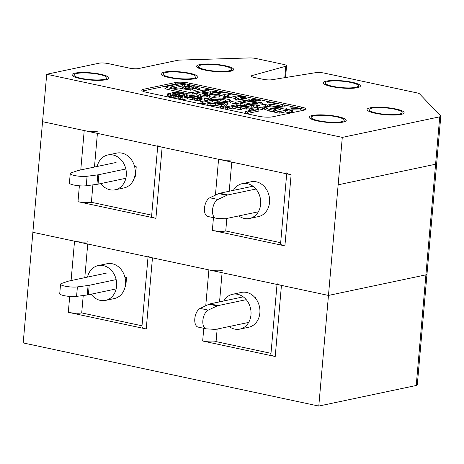 <?xml version="1.0" encoding="UTF-8"?>
<svg xmlns="http://www.w3.org/2000/svg" width="464" height="464" viewBox="0 0 464 464"><rect width="100%" height="100%" fill="white"/><g stroke="black" fill="none" stroke-linecap="round" stroke-linejoin="round"><path stroke-width="0.7" d="M91.101 294.205A17.789 14.715 -101.9 0 0 100.311 300.394A17.789 14.715 -101.9 0 0 105.508 300.411A17.789 14.715 -101.9 0 0 116.65 283.063A17.789 14.715 -101.9 0 0 103.356 265.623A17.789 14.715 -101.9 0 0 98.159 265.599A17.789 14.715 -101.9 0 0 87.493 277.101M105.508 300.411L114.405 298.532A17.789 14.715 -101.9 0 0 125.547 281.19A17.789 14.715 -101.9 0 0 112.247 263.743A17.789 14.715 -101.9 0 0 107.051 263.726L98.159 265.599M229.117 326.546A17.789 14.715 -101.9 0 0 234.674 329.086A17.789 14.715 -101.9 0 0 239.871 329.109A17.789 14.715 -101.9 0 0 251.007 311.762A17.789 14.715 -101.9 0 0 237.713 294.321A17.789 14.715 -101.9 0 0 232.516 294.298A17.789 14.715 -101.9 0 0 223.718 300.991M239.871 329.109L248.762 327.23A17.789 14.715 -101.9 0 0 259.904 309.882A17.789 14.715 -101.9 0 0 246.604 292.442A17.789 14.715 -101.9 0 0 241.408 292.419L232.516 294.298M208.226 310.12L200.164 308.398L209.061 304.222A12.128 6.397 -77.9 0 1 210.076 303.874L218.138 305.596A12.128 6.397 102.1 0 0 217.123 305.938L208.226 310.12A9.703 5.121 102.1 0 0 202.907 320.073A9.703 5.121 102.1 0 0 206.178 328.814A9.703 5.121 102.1 0 0 206.584 328.872L215.076 329.376A12.128 6.397 102.1 0 0 216.062 329.301L248.669 322.416M210.076 303.874L243.269 296.861M200.164 308.398A9.703 5.121 102.1 0 0 194.845 318.35A9.703 5.121 102.1 0 0 198.116 327.097L206.178 328.814M148.126 255.867A9.703 1.885 5 0 0 152.459 257.845L208.887 269.897L205.749 305.776M148.039 256.899L141.903 326.987A9.703 1.885 5 0 0 146.235 328.959L68.307 312.318A9.703 1.885 5 0 0 81.705 312.91L142.007 325.792M88.375 294.785A12.128 2.355 -175 0 1 87.255 294.971L76.572 296.38L77.401 286.897L88.085 285.488A12.128 2.355 5 0 0 89.204 285.302L88.375 294.785L116.18 288.91M87.731 244.018L84.79 277.675M83.23 295.504L81.705 312.91M97.608 131.167A9.703 1.885 5 0 1 84.21 130.57L42.555 121.672L32.88 232.302L74.53 241.199A9.703 1.885 5 0 0 87.928 241.79M76.572 296.38A9.703 1.885 -175 0 1 65.853 295.968A9.703 1.885 -175 0 1 59.734 293.666L60.564 284.183A9.703 1.885 -175 0 1 61.463 283.492L68.162 281.23A12.128 2.355 5 0 1 69.049 280.998L106.401 273.11M77.401 286.897A9.703 1.885 -175 0 1 66.683 286.485A9.703 1.885 -175 0 1 60.564 284.183M277.02 284.449L270.889 354.537A9.703 1.885 5 0 0 275.222 356.509L202.664 341.011A9.703 1.885 -175 0 0 216.062 341.608L217.158 329.069M426.845 273.992A6.467 1.253 -175 0 1 426.973 274.276A6.467 1.253 -175 0 1 425.906 274.856L328.466 295.435L32.88 232.302L23.2 342.931L318.785 406.064L328.466 295.435L281.439 285.395A9.703 1.885 5 0 1 277.112 283.417M318.785 406.064L416.225 385.485A6.467 1.253 -175 0 0 417.293 384.9L426.973 274.276A6.467 1.253 -175 0 1 425.906 274.856L416.225 385.485M124.88 277.054L126.556 277.414L125.048 277.733M116.151 279.612L89.204 285.302M222.088 272.716L219.542 301.873M222.285 270.489A9.703 1.885 -175 0 1 208.887 269.897M270.993 353.342L216.062 341.608M126.556 277.414L125.727 286.897L125.071 287.03M254.991 297.598L255.49 297.708L255.449 298.155M218.138 305.596L246.251 299.657M255.142 297.778L255.49 297.708M238.792 215.917A17.789 14.715 -101.9 0 0 244.348 218.463A17.789 14.715 -101.9 0 0 249.545 218.48A17.789 14.715 -101.9 0 0 260.687 201.132A17.789 14.715 -101.9 0 0 247.393 183.692A17.789 14.715 -101.9 0 0 242.196 183.669A17.789 14.715 -101.9 0 0 233.398 190.362M249.545 218.48L258.442 216.601A17.789 14.715 -101.9 0 0 269.584 199.259A17.789 14.715 -101.9 0 0 256.285 181.813A17.789 14.715 -101.9 0 0 251.088 181.789L242.196 183.669M100.781 183.582A17.789 14.715 -101.9 0 0 109.991 189.764A17.789 14.715 -101.9 0 0 115.188 189.782A17.789 14.715 -101.9 0 0 126.33 172.44A17.789 14.715 -101.9 0 0 113.036 154.993A17.789 14.715 -101.9 0 0 107.839 154.97A17.789 14.715 -101.9 0 0 97.167 166.472M115.188 189.782L124.085 187.903A17.789 14.715 -101.9 0 0 135.221 170.561A17.789 14.715 -101.9 0 0 121.928 153.114A17.789 14.715 -101.9 0 0 116.731 153.097L107.839 154.97M46.707 74.263L99.18 63.179A6.467 1.253 5 0 1 108.112 63.574L129.607 68.167A6.467 1.253 -175 0 0 138.539 68.562L177.654 60.303A6.467 1.253 -175 0 1 179.754 60.088L249.301 57.936A6.467 1.253 5 0 1 256.134 58.545L283.69 64.432A6.467 1.253 -175 0 1 286.578 65.749A6.467 1.253 -175 0 1 285.801 66.259L252.074 75.568A6.467 1.253 -175 0 0 251.291 76.079A6.467 1.253 -175 0 0 254.179 77.395L263.14 79.309A6.467 1.253 -175 0 0 271.742 79.767L315.74 72.657A6.467 1.253 -175 0 1 324.342 73.115L416.817 92.864A6.467 1.253 5 0 1 419.578 93.896L440.672 115.948A6.467 1.253 -175 0 1 440.8 116.232A6.467 1.253 -175 0 1 439.733 116.818L342.293 137.396L46.707 74.263L42.555 121.672L291.119 174.766A9.703 1.885 5 0 1 286.787 172.794M342.293 137.396L338.146 184.805L435.58 164.227L338.146 184.805L328.466 295.435L425.906 274.856L439.733 116.818M189.759 73.271A18.601 3.608 -175 0 1 198.058 77.053A18.601 3.608 -175 0 1 188.164 79.361A18.601 3.608 -175 0 1 169.302 77.592A18.601 3.608 -175 0 1 161.008 73.811A18.601 3.608 -175 0 1 170.903 71.497A18.601 3.608 -175 0 1 189.759 73.271M284.049 106.894L283.893 104.864L289.861 106.14L290.493 107.097L294.982 107.236L300.811 108.477L300.672 110.061L292.146 109.794M352.083 82.25A18.601 3.608 -175 0 1 360.383 86.031A18.601 3.608 -175 0 1 350.482 88.34A18.601 3.608 -175 0 1 331.627 86.571A18.601 3.608 -175 0 1 323.327 82.789A18.601 3.608 -175 0 1 333.222 80.481A18.601 3.608 -175 0 1 352.083 82.25M395.815 108.97A18.601 3.608 -175 0 1 404.115 112.752A18.601 3.608 -175 0 1 394.22 115.06A18.601 3.608 -175 0 1 375.359 113.291A18.601 3.608 -175 0 1 367.059 109.51A18.601 3.608 -175 0 1 376.954 107.196A18.601 3.608 -175 0 1 395.815 108.97M337.931 116.632A18.601 3.608 -175 0 1 346.231 120.408A18.601 3.608 -175 0 1 336.33 122.722A18.601 3.608 -175 0 1 317.475 120.947A18.601 3.608 -175 0 1 309.175 117.166A18.601 3.608 -175 0 1 319.07 114.857A18.601 3.608 -175 0 1 337.931 116.632M300.811 108.477L291.079 108.182L292.546 110.397L292.407 111.981L291.572 111.801M167.562 93.873L167.498 95.897L170.23 96.964L170.369 95.381L177.173 96.593L182.741 96.332L175.409 93.676L174.476 93.235L174.899 92.962L181.047 93.49L186.65 95.416L187.282 94.824L186.702 94.401L180.827 92.899L173.675 92.4L172.254 92.701L173.269 93.583L180.374 96.007L178.164 96.199L172.509 95.294L170.068 94.534L169.778 94.227L170.845 93.728L168.693 93.27L167.91 93.525L167.637 94.314L170.369 95.381M168.797 96.535L168.937 94.958M246.262 105.508L244.69 105.838L240.184 104.876L240.323 103.298L246.459 101.999L243.293 101.326L243.171 102.695M189.179 92.371L192.351 92.51L208.023 89.204L207.391 88.525L184.283 83.59L181.111 83.45L165.439 86.762L166.071 87.441L189.179 92.371L189.039 93.954L165.932 89.018L165.3 88.346M202.594 91.901L201.933 92.04M196.115 93.27L192.212 94.093L189.039 93.954M235.503 97.37L238.977 98.96L251.123 101.552L253.106 101.135L247.701 99.98L249.064 99.69L254.469 100.845L256.447 100.427L251.047 99.273L252.41 98.983L257.81 100.137L259.794 99.719L247.654 97.127L239.691 96.384L235.503 97.37L235.364 98.948L236.901 100.015M274.758 110.652L279.264 111.615L285.401 110.316L289.142 111.116L291.676 110.583L291.537 112.16L289.002 112.7L285.261 111.899L279.125 113.193L274.618 112.23L274.758 110.652L280.894 109.353L275.587 108.222L270.541 108.321L276.022 109.661L273.545 110.183L273.406 111.766L269.201 111.047L264.561 109.237L264.695 107.66L269.34 109.469L273.545 110.183M277.101 110.159L275.999 109.922M274.682 111.493L273.406 111.766M209.038 95.741L207.437 95.294M196.139 93.015L200.924 92.023L209.328 93.02L212.669 93.919L210.186 94.441L207.512 93.699L201.985 93.682L207.46 95.016L207.327 96.599L204.844 97.121L200.639 96.408L195.999 94.592L196.139 93.015L200.779 94.824L204.984 95.538L204.844 97.121M269.085 106.297L267.438 106.645L265.57 106.25M261.418 104.116L261.081 103.71L260.107 103.913M225.794 96.384L223.66 96.251M235.463 97.817L233.676 98.194M226.571 97.916L225.672 97.724L225.811 96.147L229.036 95.462L224.564 94.511L221.345 95.19L221.311 95.555M212.86 92.243L220.354 92.568L221.258 92.075L218.857 90.973L211.329 89.366L202.652 91.199L207.733 92.284L210.412 91.721L212.86 92.243L212.727 93.821L216.247 94.285M212.727 93.821L210.726 93.397M209.038 95.77C208.475 97.196 219.542 98.786 223.352 97.829L224.663 97.115C225.226 95.688 214.153 94.093 210.349 95.05L209.038 95.77L208.899 97.347C210.215 98.809 214.171 99.58 220.777 99.667M282.547 104.58L273.876 106.413L269.161 105.403L277.837 103.571L282.547 104.58L282.408 106.157L279.572 106.761M243.211 102.271L235.55 103.89L230.759 102.863L229.193 100.949L225.475 101.738L220.684 100.711L220.823 99.134L229.494 97.301L234.291 98.322L235.851 100.236L239.569 99.453L244.366 100.473L244.308 101.111M257.305 107.88L253.634 107.097L251.198 107.23L246.204 106.163L246.343 104.586L258.025 106.424L257.387 106.94L257.247 108.524L262.247 109.591L265.541 106.61L265.675 105.026L262.386 108.008L257.387 106.94M179.632 83.764A10.347 2.007 5 0 0 175.247 84.123L143.376 90.857A10.347 2.007 5 0 0 142.57 91.072M305.173 109.875A10.347 2.007 5 0 0 301.327 108.634L300.805 108.524M294.739 107.225L289.896 106.192M283.887 104.91L282.541 104.62M277.733 103.594L276.248 103.275M271.353 102.231L266.22 101.135M261.278 100.079L259.794 99.76M246.135 96.848L239.557 95.439M234.384 94.337L230.011 93.403M224.831 92.295L219.924 91.246M211.224 89.39L208.04 88.711M207.849 103.449L210.215 103.953L215.563 103.646L222.012 105.021L220.533 106.157L222.894 106.662L228.044 102.927L225.463 102.376L207.849 103.449L207.71 105.026L210.076 105.531L215.424 105.224L220.516 106.314M220.533 106.157L220.394 107.735L222.755 108.24L227.905 104.504L228.044 102.927M218.167 102.817L219.095 102.625L219.234 101.042L206.12 98.24L204.694 98.542L210.07 99.69L200.106 101.796L202.472 102.3L212.437 100.195L217.807 101.343L219.234 101.042M200.106 101.796L199.972 103.373L202.333 103.878L212.297 101.778L217.396 102.869M204.694 98.542L204.554 100.125L206.277 100.491M180.548 97.614L180.409 99.197L182.775 99.702L187.328 98.739L196.063 100.363L201.272 100.085L202.055 99.83L201.892 97.579L191.928 95.213L180.548 97.614L182.909 98.119L187.462 97.162L197.629 98.849L202.194 98.252M245.398 111.447L245.259 113.025L247.405 113.489L258.79 111.082L258.929 109.504L250.705 108.593L249.562 108.831L253.651 109.701L245.398 111.447L247.544 111.905L258.929 109.504M249.562 108.831L249.423 110.415L249.858 110.502M225.185 107.132L225.052 108.709L227.412 109.214L232.539 108.135L240.491 109.835L241.912 109.533L242.051 107.95L234.1 106.256L237.516 105.531L246.755 107.509L248.182 107.207L236.57 104.725L225.185 107.132L227.551 107.636L232.673 106.552L240.63 108.251L242.051 107.95M242.04 108.106L246.622 109.086L248.043 108.785L248.182 107.207M170.23 96.964L175.102 97.945L180.49 98.269M172.185 92.991L172.045 94.569L174.632 95.717M184.498 94.958L184.365 96.535L185.008 96.674M178.733 94.726L184.399 96.123M301.461 107.056A10.347 2.007 5 0 1 306.083 109.156A10.347 2.007 5 0 1 304.372 110.09L272.496 116.824A10.347 2.007 5 0 1 258.204 116.191L146.421 92.313A10.347 2.007 5 0 1 141.798 90.207A10.347 2.007 5 0 1 143.509 89.274L175.386 82.54A10.347 2.007 5 0 1 189.677 83.178L301.461 107.056L301.327 108.634M202.652 91.199L202.577 92.063M207.733 92.284L207.704 92.655M214.153 95.862L213.608 96.164C214.681 96.941 216.659 97.225 219.547 97.017L220.093 96.721C219.02 95.944 217.036 95.654 214.153 95.862M199.555 89.743L195.605 88.479L192.496 88.525M190.507 90.19L192.403 89.598L192.543 88.021L191.91 87.099L193.36 86.791L193.221 88.375M212.669 93.919L212.587 94.807M186.603 86.553L182.253 86.031L172.834 88.021M225.811 96.147L230.892 97.231L239.563 95.398L234.488 94.314L231.449 94.952L226.983 94.001L230.016 93.357L224.936 92.272L216.265 94.105L221.345 95.19M224.564 94.511L224.425 96.089M230.892 97.231L230.857 97.591M239.563 95.398L239.476 96.39M230.016 93.357L229.906 94.627M216.265 94.105L216.201 94.859M246.343 104.586L260.397 103.901L265.675 105.026M259.109 105.838L256.557 105.293L260.014 105.102L259.109 105.838M262.386 108.008L262.247 109.591M251.337 105.653L251.198 107.23M253.773 105.519L253.634 107.097M240.323 103.298L244.83 104.261L250.966 102.962L254.133 103.64L256.673 103.107L245.827 100.787L243.293 101.326M250.966 102.962L250.844 104.365M254.133 103.64L254.086 104.209M256.673 103.107L256.586 104.087M244.83 104.261L244.69 105.838M165.439 86.762L165.051 86.971L164.911 88.554M207.947 90.08L208.411 88.989L208.272 90.573M185.519 87.151L185.101 87.377C185.925 87.974 187.439 88.189 189.643 88.032L190.06 87.806C189.242 87.209 187.729 86.988 185.519 87.151M169.847 87.197L182.393 84.454L182.253 86.031M191.655 86.211L184.776 84.558L182.393 84.454M191.365 86.368L182.619 87.162L183.274 88.079M183.251 88.085L183.303 87.731L183.251 88.085L179.104 88.96L176.726 88.856L170.607 87.545L170.131 87.041L170.102 87.4M183.506 88.972L194.915 90.323L200.454 89.024L195.854 86.925L193.36 86.791M183.767 89.175L183.796 88.815L185.246 88.508L185.159 89.5M192.543 88.021L185.246 88.508M191.881 87.464L191.91 87.099L191.858 87.452M235.55 103.89L235.689 102.306L230.898 101.285L230.759 102.863M210.186 94.441L210.128 95.103M207.46 95.016L204.984 95.538M257.503 102.915L261.22 102.126L262.781 104.04L267.577 105.067L276.248 103.234L271.457 102.208L267.74 102.996L266.174 101.082L261.383 100.056L252.712 101.889L257.503 102.915L257.404 104.046M261.22 102.126L261.081 103.71M262.781 104.04L262.752 104.406M252.712 101.889L252.677 102.254M276.248 103.234L276.19 103.919M267.577 105.067L267.438 106.645M273.876 106.413L273.83 106.929M269.161 105.403L269.05 106.668M230.898 101.285L229.332 99.371L225.614 100.154L220.823 99.134M235.689 102.306L244.366 100.473M283.893 104.864L285.25 106.935L274.81 106.61L280.784 107.886L285.986 108.048L286.572 109.121L292.546 110.397M252.41 98.983L252.364 99.551M257.81 100.137L257.752 100.827M256.447 100.427L256.389 101.111M254.469 100.845L254.405 101.529M249.064 99.69L249.017 100.259M253.106 101.135L253.042 101.819M251.123 101.552L251.088 101.912M259.794 99.719L259.736 100.404M240.619 97.463L240.074 97.765C241.147 98.542 243.13 98.826 246.013 98.617L246.558 98.322C245.485 97.544 243.507 97.254 240.619 97.463M229.332 99.371L229.193 100.949M225.614 100.154L225.475 101.738M436.525 163.363A6.467 1.253 -175 0 1 436.653 163.647A6.467 1.253 -175 0 1 435.58 164.227A6.467 1.253 -175 0 0 436.653 163.647L426.973 274.276M171.164 97.22L171.303 95.642M168.009 96.245L168.142 94.668M225.336 65.755A18.601 3.608 -175 0 1 233.636 69.536A18.601 3.608 -175 0 1 223.741 71.85A18.601 3.608 -175 0 1 204.879 70.076A18.601 3.608 -175 0 1 196.579 66.294A18.601 3.608 -175 0 1 206.474 63.986A18.601 3.608 -175 0 1 225.336 65.755M173.101 97.637L173.234 96.054M286.572 109.121L286.537 109.487M285.986 108.048L285.87 109.342M280.784 107.886L280.749 108.245M274.81 106.61L274.769 107.051M291.676 110.583L276.846 107.416L268.882 106.674L264.695 107.66M285.401 110.316L285.261 111.899M289.142 111.116L289.002 112.7M276.022 109.661L275.958 110.397M279.264 111.615L279.125 113.193M216.74 91.518L215.934 91.153C217.204 91.704 216.537 91.849 213.933 91.576L212.518 91.275L214.525 90.851L215.934 91.153L215.882 91.744M214.525 90.851L214.455 91.663M210.412 91.721L210.279 93.276M192.537 97.637L195.083 98.101M217.628 103.484L223.004 104.632L224.762 103.072L217.628 103.484M215.424 105.224L215.563 103.646M210.076 105.531L210.215 103.953M222.755 108.24L222.894 106.662M202.333 103.878L202.472 102.3M212.297 101.778L212.437 100.195M217.68 102.851L217.807 101.343M197.264 98.287L188.889 96.86L192.873 96.019L199.323 97.579L199.259 98.049L197.264 98.287L197.386 96.982M192.734 97.597L192.873 96.019M198.453 98.217L198.534 97.289M199.282 98.026L199.323 97.579M182.775 99.702L182.909 98.119M187.328 98.739L187.462 97.162M192.485 99.841L192.624 98.264M194.346 100.178L194.486 98.6M196.063 100.363L196.202 98.786M197.496 100.427L197.629 98.849M199.207 100.433L199.346 98.849M200.419 100.265L200.558 98.687M201.272 100.085L201.411 98.507M247.405 113.489L247.544 111.905M237.388 106.958L237.516 105.531M246.622 109.086L246.755 107.509M227.412 109.214L227.551 107.636M232.539 108.135L232.673 106.552M240.491 109.835L240.63 108.251M175.102 97.945L175.241 96.361M177.033 98.177L177.173 96.593M178.681 98.281L178.82 96.703M179.893 98.298L180.032 96.721M181.099 97.498L181.175 96.663M182.178 97.272L182.242 96.529M182.665 97.167L182.741 96.332M174.858 93.421L174.899 92.962M175.607 93.74L175.682 92.893M177.004 94.18L177.115 92.957M177.915 94.47L178.043 93.032M179.475 94.83L179.614 93.247M180.908 95.074L181.047 93.49M181.987 95.3L182.126 93.722M183.135 95.607L183.268 94.03M184.138 95.944L184.278 94.36M186.569 96.344L186.65 95.416M187.12 96.228L187.218 95.114M187.16 96.222L187.282 94.824M173.13 95.166L173.269 93.583M174.713 95.729L174.847 94.163M179.382 96.216L179.44 95.567M170.015 94.476L170.062 93.989M170.746 94.807L170.845 93.728M167.498 95.897L167.637 94.314M100.705 74.269A18.601 3.608 -175 0 1 108.999 78.051A18.601 3.608 -175 0 1 99.105 80.365A18.601 3.608 -175 0 1 80.249 78.59A18.601 3.608 -175 0 1 71.949 74.808A18.601 3.608 -175 0 1 81.844 72.5A18.601 3.608 -175 0 1 100.705 74.269M217.906 199.491L209.844 197.768L218.741 193.592A12.128 6.397 -77.9 0 1 219.756 193.244L227.812 194.967A12.128 6.397 102.1 0 0 226.803 195.315L217.906 199.491A9.703 5.121 102.1 0 0 212.587 209.444A9.703 5.121 102.1 0 0 215.859 218.19A9.703 5.121 102.1 0 0 216.265 218.242L224.75 218.753A12.128 6.397 102.1 0 0 225.742 218.672L258.344 211.787M344.108 119.805A16.576 3.219 5 0 0 326.905 115.495A16.576 3.219 5 0 0 311.187 117.346A16.576 3.219 5 0 0 311.292 117.775A16.576 3.219 5 0 0 328.495 122.084A16.576 3.219 5 0 0 344.213 120.234A16.576 3.219 5 0 0 344.108 119.805M219.756 193.244L252.95 186.232M209.844 197.768A9.703 5.121 102.1 0 0 204.525 207.721A9.703 5.121 102.1 0 0 207.797 216.468L215.859 218.19M106.882 77.447A16.576 3.219 5 0 0 89.68 73.138A16.576 3.219 5 0 0 73.962 74.988A16.576 3.219 5 0 0 74.066 75.417A16.576 3.219 5 0 0 91.269 79.727A16.576 3.219 5 0 0 106.987 77.877A16.576 3.219 5 0 0 106.882 77.447M157.806 145.244A9.703 1.885 5 0 0 162.133 147.216L218.567 159.268L215.429 195.147M157.714 146.27L151.583 216.357A9.703 1.885 5 0 0 155.916 218.335L77.987 201.689A9.703 1.885 5 0 0 91.385 202.281L151.687 215.163M98.049 184.156A12.128 2.355 -175 0 1 96.935 184.341L86.252 185.751L87.081 176.268L97.765 174.858A12.128 2.355 5 0 0 98.878 174.673L98.049 184.156L125.854 178.28M97.411 133.388L94.465 167.046M92.904 184.875L91.385 202.281M86.252 185.751A9.703 1.885 -175 0 1 75.528 185.339A9.703 1.885 -175 0 1 69.414 183.036L70.244 173.553A9.703 1.885 -175 0 1 71.137 172.863L77.842 170.601A12.128 2.355 5 0 1 78.729 170.369L116.081 162.481M87.081 176.268A9.703 1.885 -175 0 1 76.357 175.856A9.703 1.885 -175 0 1 70.244 173.553M286.7 173.82L280.569 243.907A9.703 1.885 5 0 0 284.896 245.879L212.344 230.388A9.703 1.885 -175 0 0 225.742 230.979L226.838 218.44M134.56 166.425L136.236 166.785L134.722 167.104M125.831 168.983L98.878 174.673M231.768 162.087L229.216 191.249M231.965 159.86A9.703 1.885 -175 0 1 218.567 159.268M280.674 242.713L225.742 230.979M401.998 112.143A16.576 3.219 5 0 0 384.789 107.839A16.576 3.219 5 0 0 369.071 109.684A16.576 3.219 5 0 0 369.176 110.113A16.576 3.219 5 0 0 386.384 114.422A16.576 3.219 5 0 0 402.102 112.572A16.576 3.219 5 0 0 401.998 112.143M231.519 68.933A16.576 3.219 5 0 0 214.31 64.624A16.576 3.219 5 0 0 198.592 66.474A16.576 3.219 5 0 0 198.696 66.903A16.576 3.219 5 0 0 215.905 71.207A16.576 3.219 5 0 0 231.623 69.362A16.576 3.219 5 0 0 231.519 68.933M195.941 76.444A16.576 3.219 5 0 0 178.739 72.14A16.576 3.219 5 0 0 163.021 73.985A16.576 3.219 5 0 0 163.125 74.414A16.576 3.219 5 0 0 180.328 78.723A16.576 3.219 5 0 0 196.046 76.873A16.576 3.219 5 0 0 195.941 76.444M358.26 85.428A16.576 3.219 5 0 0 341.057 81.119A16.576 3.219 5 0 0 325.339 82.963A16.576 3.219 5 0 0 325.444 83.392A16.576 3.219 5 0 0 342.647 87.702A16.576 3.219 5 0 0 358.365 85.857A16.576 3.219 5 0 0 358.26 85.428M136.236 166.785L135.407 176.268L134.751 176.407M264.666 186.969L265.17 187.079L265.13 187.526M227.812 194.967L255.931 189.028M264.822 187.154L265.17 187.079M146.235 328.959L152.459 257.845M88.085 285.488L87.255 294.971M74.53 241.199L71.085 280.569M69.699 296.426L68.307 312.318M275.222 356.509L281.439 285.395M203.777 328.303L202.664 341.011M209.061 304.222L217.123 305.938M189.677 83.178L189.544 84.715M175.386 82.54L175.247 84.123M143.509 89.274L143.376 90.857M184.776 84.558L184.637 86.136M190.89 85.863L190.837 86.478M195.744 86.896L195.605 88.479M195.854 86.925L195.715 88.502M186.905 88.496L186.795 89.778M166.071 87.441L165.932 89.018M192.351 92.51L192.212 94.093M200.779 94.824L200.639 96.408M207.512 93.699L207.402 95.004M238.977 98.96L238.925 99.586M252.074 75.568L251.969 76.722M269.34 109.469L269.201 111.047M275.587 108.222L275.471 109.568M176.674 96.031L176.784 94.76M285.801 66.259L284.803 77.656M155.916 218.335L162.133 147.216M97.765 174.858L96.935 184.341M84.21 130.57L80.765 169.94M79.379 185.797L77.987 201.689M284.896 245.879L291.119 174.766M213.457 217.674L212.344 230.388M218.741 193.592L226.803 195.315M182.619 87.162L182.485 88.746M440.8 116.232L436.653 163.647M221.258 92.075L221.171 93.067M286.578 65.749L285.546 77.534M224.524 98.693L224.663 97.115M73.817 76.618L73.962 74.988M311.048 118.975L311.187 117.346M368.932 111.314L369.071 109.684M198.453 68.104L198.592 66.474M162.876 75.615L163.021 73.985M325.2 84.599L325.339 82.963M231.478 70.992L231.623 69.362M106.848 79.506L106.987 77.877M358.225 87.487L358.365 85.857M195.901 78.503L196.046 76.873M344.073 121.864L344.213 120.234M401.957 114.208L402.102 112.572"/></g></svg>
